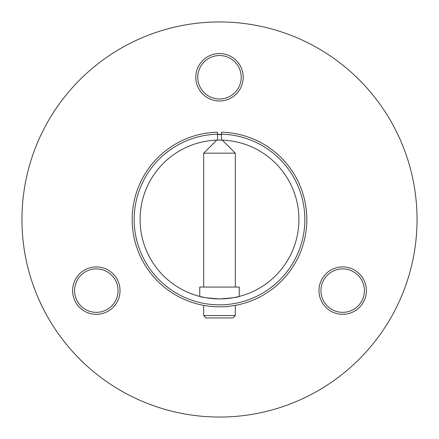<?xml version="1.0" encoding="UTF-8"?>
<svg xmlns="http://www.w3.org/2000/svg" width="439" height="439" viewBox="0 0 439 439"><rect width="100%" height="100%" fill="white"/><g stroke="black" fill="none" stroke-linecap="round" stroke-linejoin="round"><path stroke-width="0.66" d="M217.524 134.378A85.144 85.144 0 0 1 221.475 134.378M77.5 301.483A21.73 21.73 0 0 0 96.322 312.349A21.73 21.73 0 0 0 115.139 279.753A21.73 21.73 0 0 0 96.322 268.887A21.73 21.73 0 0 0 77.5 301.483M96.322 314.324A23.706 23.706 0 0 1 72.616 290.618A23.706 23.706 0 0 1 96.322 266.912A23.706 23.706 0 0 1 120.028 290.618A23.706 23.706 0 0 1 96.322 314.324M219.5 100.97A23.706 23.706 0 0 1 195.794 77.264A23.706 23.706 0 0 1 219.5 53.558A23.706 23.706 0 0 1 243.206 77.264A23.706 23.706 0 0 1 219.5 100.97M219.5 55.533A21.73 21.73 0 0 0 197.769 77.264A21.73 21.73 0 0 0 219.5 98.995A21.73 21.73 0 0 0 241.231 77.264A21.73 21.73 0 0 0 219.5 55.533M323.861 279.753A21.73 21.73 0 0 0 342.678 312.349A21.73 21.73 0 0 0 361.5 301.483A21.73 21.73 0 0 0 342.678 268.887A21.73 21.73 0 0 0 323.861 279.753M342.678 314.324A23.706 23.706 0 0 1 318.972 290.618A23.706 23.706 0 0 1 342.678 266.912A23.706 23.706 0 0 1 366.384 290.618A23.706 23.706 0 0 1 342.678 314.324M219.5 417.05A197.55 197.55 0 0 0 417.05 219.5A197.55 197.55 0 0 0 219.5 21.95A197.55 197.55 0 0 0 21.95 219.5A197.55 197.55 0 0 0 219.5 417.05M199.745 287.062L239.255 287.062L239.255 296.418C238.086 297.263 231.501 298.092 219.5 298.915C207.488 298.092 200.903 297.263 199.745 296.418L199.745 287.062M217.524 134.575A84.947 84.947 0 0 1 221.475 134.575M217.524 140.107A79.415 79.415 0 0 1 298.91 220.488A79.415 79.415 0 0 1 219.5 298.915A79.415 79.415 0 0 1 140.09 220.488A79.415 79.415 0 0 1 217.524 140.107L217.524 134.18A85.342 85.342 0 0 0 145.924 262.741A85.342 85.342 0 0 0 293.076 262.741A85.342 85.342 0 0 0 221.475 134.18L221.475 140.107M201.243 296.786L203.696 297.329L201.243 296.786M235.304 297.329L236.028 297.176M221.475 134.18L221.475 132.205A87.317 87.317 0 0 1 294.788 263.729A87.317 87.317 0 0 1 144.212 263.729A87.317 87.317 0 0 1 217.524 132.205L217.524 134.18M235.304 315.559L232.933 317.929L206.067 317.929L203.696 315.559L235.304 315.559L235.304 305.374M216.734 140.134L222.266 140.134L235.304 153.173L203.696 153.173L216.734 140.134M235.304 287.062L235.304 153.173M203.696 315.559L203.696 305.374M203.696 287.062L203.696 153.173"/></g></svg>
